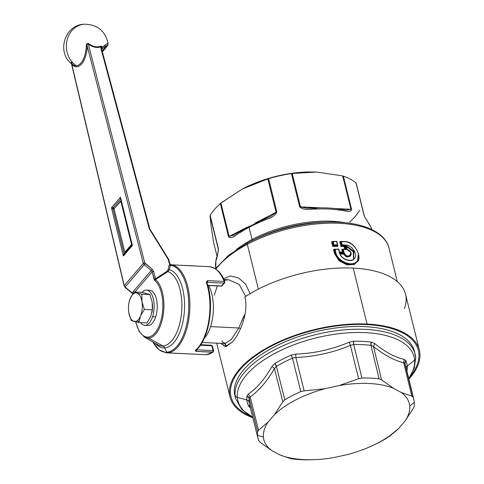<?xml version="1.0" encoding="UTF-8"?>
<svg xmlns="http://www.w3.org/2000/svg" width="484" height="484" viewBox="0 0 484 484"><rect width="100%" height="100%" fill="white"/><g stroke="black" fill="none" stroke-linecap="round" stroke-linejoin="round"><path stroke-width="0.73" d="M136.833 293.014A14.326 6.903 92.8 0 1 141.981 301.744A14.326 6.903 92.8 0 1 140.542 315.931A14.326 6.903 92.8 0 1 137.692 320.305A14.326 6.903 92.8 0 1 133.953 321.394A14.326 6.903 92.8 0 1 128.804 312.67A14.326 6.903 92.8 0 1 130.244 298.483A14.326 6.903 92.8 0 1 133.094 294.109A14.326 6.903 92.8 0 1 136.833 293.014L141.866 294.157L149.852 294.544L152.206 302.24L152.327 309.827L150.766 316.433L146.973 322.931L138.987 322.538L133.953 321.394A14.326 6.903 -87.2 0 0 137.692 320.305A14.326 6.903 -87.2 0 0 140.542 315.931L139.023 322.181L137.692 320.305L138.987 322.538L140.542 315.931L144.341 309.433L152.327 309.827L144.341 309.433L141.981 301.744L141.866 294.157L141.981 301.744A14.326 6.903 -87.2 0 0 136.833 293.014L134.038 291.985L142.024 292.372L149.852 294.544L141.866 294.157L136.833 293.014A14.326 6.903 -87.2 0 0 133.094 294.109L134.038 291.985L136.833 293.014M128.617 311.285L128.804 312.67L128.617 311.285A14.326 6.903 -87.2 0 0 128.804 312.67L131.158 320.366L138.987 322.538L146.973 322.931L150.766 316.433A14.326 6.903 -87.2 0 0 150.778 316.403A14.326 6.903 92.8 0 1 150.766 316.433L152.327 309.827L152.206 302.24A14.326 6.903 -87.2 0 0 152.194 302.167A14.326 6.903 92.8 0 1 152.206 302.24L149.852 294.544L142.024 292.372L134.038 291.985L130.244 298.483L129.065 302.391L130.244 298.483A14.326 6.903 -87.2 0 0 129.04 302.512A14.326 6.903 -87.2 0 0 128.617 311.26L128.611 311.218M133.953 321.394L131.158 320.366L128.804 312.67A14.326 6.903 -87.2 0 0 133.953 321.394M121.151 200.872L114.067 208.689L120.764 200.854L131.557 244.468L124.86 252.309L114.067 208.689L124.86 252.309L131.944 244.487L125.247 252.327L124.86 252.309L131.944 244.487L131.557 244.468L120.764 200.854L121.151 200.872L131.944 244.487L121.151 200.872M141.981 301.744L144.341 309.433L140.542 315.931A14.326 6.903 -87.2 0 0 141.981 301.744M130.244 298.483L133.784 292.33L133.094 294.109A14.326 6.903 -87.2 0 0 130.244 298.483M124.521 254.13A1.101 0.393 67.7 0 1 124.073 253.664L125.229 253.301A1.101 0.823 40.5 0 0 125.205 253.162L124.993 252.315L125.205 253.162L132.035 245.17L125.205 253.162A1.101 0.508 -13.9 0 1 124.073 253.664L124.751 254.033L132.392 245.442L123.39 255.976L124.073 253.664L113.044 209.094L113.274 207.66L113.601 207.817M113.407 209.021L113.044 209.094A1.101 0.508 166.1 0 0 114.067 208.701L113.788 208.876M113.915 208.096L114.17 208.568A1.101 0.823 40.5 0 0 113.274 207.66L120.455 199.263A1.101 0.575 120.4 0 1 120.758 199.16M120.794 200.854L121.091 200.509L120.794 200.854M120.831 199.456L120.455 199.263A1.101 0.823 -139.5 0 1 120.831 199.456M152.393 303.637A14.326 6.903 92.8 0 1 152.393 303.656A14.326 6.903 92.8 0 1 151.97 312.398A14.326 6.903 92.8 0 1 151.946 312.519A14.326 6.903 -87.2 0 0 152.393 303.637L152.393 303.631M105.887 45.817C106.032 46.851 102.941 50.021 103.903 48.987L102.136 50.971M121.133 199.632L120.455 199.263L120.468 197.254L132.035 244.722L131.829 245.582L124.66 254.136M120.619 198.597L120.468 197.254L111.465 207.787L113.274 207.66L113.044 209.094L111.465 207.787L113.044 209.094L124.073 253.664L123.39 255.976L111.465 207.787L120.468 197.254L120.455 199.263L113.274 207.66L111.465 207.787L123.39 255.976L132.392 245.442L120.468 197.254L132.392 245.442M142.006 292.372A17.636 8.494 92.8 0 1 152.157 295.391A17.636 8.494 92.8 0 1 152.587 316.724A17.636 8.494 92.8 0 1 140.529 322.616A17.636 8.494 -87.2 0 0 144.758 325.321A17.636 8.494 -87.2 0 0 152.587 316.724A17.636 8.494 -87.2 0 0 146.477 290.091A17.636 8.494 -87.2 0 0 142.006 292.372M101.991 51.135A14.822 1.204 135.7 0 0 103.903 48.987A2.202 1.652 40.4 0 0 105.27 48.527A2.202 1.652 40.4 0 0 105.524 47.16M102.354 51.77L105.27 48.527A2.202 1.652 -139.6 0 1 103.903 48.987A14.822 1.204 135.7 0 0 106.008 45.895M106.22 45.774A2.202 2.19 -88 0 0 107.938 43.3A18.059 1.464 -44.3 0 1 108.095 43.427L107.938 43.3A2.202 2.19 92 0 1 106.22 45.774M72.062 62.896C70.779 62.133 70.603 62.297 71.529 63.392A19.753 9.517 -87.2 0 0 73.048 64.808A19.753 9.517 -87.2 0 0 76.321 65.8A19.753 9.517 -87.2 0 0 86.267 46.155L87.247 46.186A20.727 9.982 92.8 0 1 76.811 66.792A20.727 9.982 92.8 0 1 71.783 64.269A1.101 0.859 139.8 0 0 71.82 63.876M146.477 290.091L149.562 290.243A17.636 8.494 92.8 0 1 155.673 316.875L152.587 316.724L155.673 316.875A17.636 8.494 92.8 0 1 147.844 325.466L144.758 325.321M106.196 44.232L101.846 47.735L101.561 48.83L101.846 47.735A18.059 1.464 -44.3 0 1 107.938 43.3M148.642 338.104A30.268 14.581 92.8 0 1 144.377 337.07A30.268 14.581 -87.2 0 0 148.642 338.104A1.101 0.962 -93.9 0 1 148.08 337.07A1.101 0.962 86.1 0 0 148.642 338.104L162.969 345.981A37.443 18.041 92.8 0 1 157.699 344.699A37.443 18.041 -87.2 0 0 162.969 345.981L148.642 338.104A30.268 14.581 -87.2 0 0 163.495 312.852A30.268 14.581 -87.2 0 0 155.533 279.619A30.268 14.581 92.8 0 1 163.495 312.852A30.268 14.581 92.8 0 1 148.642 338.104M135.798 321.86A29.258 14.097 -87.2 0 0 148.08 337.07A29.258 14.097 -87.2 0 0 162.442 312.658A29.258 14.097 -87.2 0 0 154.741 280.538A1.101 0.907 -50.9 0 1 155.533 279.619L154.741 280.538A29.258 14.097 92.8 0 1 162.442 312.658A29.258 14.097 92.8 0 1 148.08 337.07A29.258 14.097 92.8 0 1 135.798 321.86M71.529 63.392L71.783 64.269A20.727 9.982 -87.2 0 0 76.811 66.792A20.727 9.982 -87.2 0 0 87.247 46.186L143.3 263.363L124.255 285.639L71.783 64.269L124.255 285.639L143.3 263.363L87.247 46.186L86.267 46.155A19.753 9.517 92.8 0 1 76.321 65.8A19.753 9.517 92.8 0 1 73.048 64.808L71.662 63.513M73.048 64.808C55.866 53.99 64.015 24.617 84.404 24.2A22.373 19.572 86.1 0 0 66.356 45.563A22.373 19.572 86.1 0 0 76.321 65.8A22.373 19.572 -93.9 0 1 66.356 45.563A22.373 19.572 -93.9 0 1 84.404 24.2C97.344 24.466 105.246 30.873 108.095 43.427C107.49 45.369 109.426 43.276 105.27 48.527M168.692 259.969A1.101 0.526 165.5 0 0 168.795 259.648A1.101 0.526 165.5 0 0 168.202 259.345L149.199 228.448L100.981 48.557L100.908 47.099L101.531 47.735L101.894 46.282A21.465 10.436 92.2 0 1 101.846 47.735L101.513 47.983L101.894 46.282L100.714 46.192C96.818 47.589 92.777 46.712 88.596 43.554C86.866 43.318 86.092 44.183 86.267 46.155C86.092 44.183 86.866 43.318 88.596 43.554L88.257 43.983C87.289 43.633 86.951 44.365 87.247 46.186C86.951 44.365 87.289 43.633 88.257 43.983L88.596 43.554A11.967 8.809 39.5 0 0 100.714 46.192L101.894 46.282L100.968 46.748L100.714 46.192A1.101 0.696 -113.2 0 0 100.968 46.748A12.554 9.244 -140.5 0 1 88.257 43.983L144.74 262.836A1.101 0.526 165.5 0 0 143.3 263.363L144.74 262.836L145.194 263.514L125.15 287.012L124.255 285.639L125.15 287.012L144.202 264.724L151.238 270.471L132.096 292.868L125.15 287.012L132.096 292.868L151.238 270.471L152.151 271.827L134.879 292.027L152.151 271.827L154.741 280.538L154.075 279.274L155.515 278.748L155.533 279.619L167.845 271.597A37.443 18.041 92.8 0 1 181.712 310.77A37.443 18.041 92.8 0 1 162.969 345.981A4.41 3.86 -93.9 0 1 164.735 347.905A39.283 18.924 92.8 0 1 155.455 343.416A39.283 18.924 -87.2 0 0 164.735 347.905A4.41 3.86 86.1 0 0 162.969 345.981A37.443 18.041 -87.2 0 0 181.712 310.77A37.443 18.041 -87.2 0 0 167.845 271.597L155.533 279.619L155.515 278.748A1.101 0.526 165.5 0 0 154.075 279.274L152.151 271.827L151.238 270.471L144.202 264.724L143.3 263.363M132.973 294.254L132.096 292.868L132.973 294.254M146.319 325.097A17.636 8.494 -87.2 0 0 155.673 316.875A17.636 8.494 -87.2 0 0 156.108 297.962A17.636 8.494 -87.2 0 0 148.007 290.461M71.305 63.017L124.152 285.947L125.15 287.012M132.096 292.868L132.646 293.982M124.739 286.232L124.255 285.639L124.152 285.941M168.795 259.648L169.757 263.381A1.101 0.526 165.5 0 0 169.757 263.369A1.101 0.526 165.5 0 0 169.164 263.072L168.202 259.345A1.101 0.526 -14.5 0 1 168.795 259.648L168.668 259.339A1.101 0.309 148.2 0 0 168.202 259.345A1.101 0.309 -31.8 0 1 168.668 259.339A1.101 0.309 -31.8 0 1 168.662 259.472M144.202 264.724L145.194 263.514L152.23 269.261L151.238 270.471L152.23 269.261L153.591 271.294L152.151 271.827A1.101 0.526 -14.5 0 1 153.591 271.294L155.515 278.748L167.095 271.155L167.845 271.597L167.095 271.155L168.057 269.703L169.315 269.715L167.845 271.597L169.315 269.715A39.283 18.924 92.8 0 1 184.434 310.401A39.283 18.924 92.8 0 1 164.735 347.905L166.792 352.255A43.536 20.975 92.8 0 1 152.902 341.952A43.536 20.975 -87.2 0 0 166.792 352.255L164.735 347.905A39.283 18.924 -87.2 0 0 184.434 310.401A39.283 18.924 -87.2 0 0 169.315 269.715L168.057 269.703L169.049 265.323L170.326 265.335L169.315 269.715L170.326 265.335A43.536 20.975 92.8 0 1 188.699 309.076A43.536 20.975 92.8 0 1 166.792 352.255A1.101 0.962 86.1 0 0 167.615 352.842A44.086 21.236 92.8 0 1 166.405 352.854A44.086 21.236 -87.2 0 0 167.615 352.842A1.101 0.962 -93.9 0 1 166.792 352.255A43.536 20.975 -87.2 0 0 188.699 309.076A43.536 20.975 -87.2 0 0 170.326 265.335L169.049 265.323L168.057 269.703L167.095 271.155L155.515 278.748L153.591 271.294L152.23 269.261L144.74 262.836L88.257 43.983A12.554 9.244 39.5 0 0 100.968 46.748L101.894 46.282L101.465 49.168L100.981 48.557A1.101 0.52 -15 0 1 101.567 48.848L101.507 48.001M101.531 47.735L100.908 47.099L100.981 48.557L149.617 229.398A1.101 0.309 -31.8 0 1 150.076 229.392L149.792 228.751A1.101 0.52 165 0 0 149.786 228.738A1.101 0.52 165 0 0 149.199 228.448L149.683 229.065M100.908 47.099L100.968 46.748L100.908 47.099M346.429 246.356L353.241 251.759L353.508 258.946L353.241 251.759L346.429 246.356M347.004 249.532C355.153 251.674 347.899 260.586 344.221 252.944A94.12 43.584 166.1 0 0 339.441 252.902L339.816 253.507L339.441 252.902C341.026 259.363 351.342 263 354.373 258.662C358.039 254.82 352.479 245.297 345.885 245.013L347.004 249.532L345.885 245.013C352.479 245.297 358.039 254.82 354.373 258.662C351.342 263 341.026 259.37 339.441 252.902A94.12 43.584 -13.9 0 1 344.221 252.944L343.809 253.531L344.221 252.944C347.899 260.586 355.153 251.674 347.004 249.532L350.573 252.158L350.507 255.758L347.04 256.411L343.809 253.531L347.04 256.411L350.507 255.758L350.029 256.32L346.562 256.968L343.319 254.1L343.797 253.543A93.684 43.379 166.1 0 0 339.877 253.507A93.684 43.379 -13.9 0 1 343.797 253.543L343.319 254.1A92.577 42.87 166.1 0 0 340.101 254.064A92.577 42.87 -13.9 0 1 343.319 254.1L346.792 257.04L350.247 256.024M149.617 229.398L168.202 259.345L169.854 264.355L169.049 265.323L169.854 264.355L169.164 263.072L169.654 263.695M340.319 210.219A80.453 37.256 -13.9 0 0 316.766 209.07A2.202 0.774 -92.6 0 0 316.046 207.987L306.493 208.18L300.455 206.843A2.202 1.022 166.1 0 0 299.675 206.892C304.654 211.145 311.557 208.701 316.766 209.07C311.557 208.701 304.654 211.145 299.675 206.892L321.074 207.848L300.455 206.843L292.197 173.472L291.435 173.593L307.951 171.953L316.784 172.044A74.947 34.703 166.1 0 0 316.669 172.038A74.947 34.703 -13.9 0 1 316.784 172.044A74.947 34.703 -13.9 0 1 316.899 172.05A74.947 34.703 166.1 0 0 316.784 172.044L342.69 175.934L350.948 209.306L346.611 210.135L339.405 209.13A2.202 1.319 99.1 0 1 340.319 210.219C344.56 210.31 350.307 213.371 351.596 209.421A2.202 1.022 166.1 0 0 350.948 209.306L351.596 209.421L343.356 176.128L342.69 175.934L343.356 176.128A80.453 37.256 -13.9 0 1 356.024 182.94L364.464 216.578A2.202 1.022 166.1 0 0 364.452 216.523A2.202 1.022 166.1 0 0 364.264 216.233L370.617 226.518A2.202 1.942 -28.1 0 0 370.466 226.119L370.617 226.518A80.453 37.256 -13.9 0 1 371.93 229.64A80.453 37.256 166.1 0 0 370.617 226.518L364.264 216.233L356.024 182.94A80.453 37.256 166.1 0 0 343.356 176.128L351.596 209.421C350.313 213.371 344.56 210.31 340.319 210.219A80.453 37.256 166.1 0 0 316.766 209.07L315.677 208.295L306.493 208.18L300.455 206.843L292.197 173.472L316.784 172.044L342.69 175.934L350.948 209.306L334.958 208.525L350.948 209.306L346.574 210.135M364.44 216.475L356.024 182.94M339.822 253.344C341.795 260.344 352.939 261.892 353.75 258.68L353.653 251.123L346.26 245.672L354.234 252.327M262.195 219.966A2.202 0.587 67.8 0 0 262.183 219.972L270.822 216.203L276.836 211.974L268.602 178.675L276.836 211.974A2.202 1.022 166.1 0 0 276.092 212.264L254.802 223.215L276.092 212.264L267.833 178.892L268.602 178.675A80.453 37.256 -13.9 0 1 291.435 173.593L299.675 206.892L291.435 173.593A80.453 37.256 166.1 0 0 268.602 178.675L245.721 187.29A74.947 34.703 -13.9 0 1 245.739 187.284A74.947 34.703 -13.9 0 1 307.655 171.959A74.947 34.703 -13.9 0 1 307.806 171.953A74.947 34.703 166.1 0 0 245.727 187.284L242.266 189.056A74.947 34.703 -13.9 0 1 243.706 188.306A74.947 34.703 166.1 0 0 242.278 189.05L267.833 178.892L276.092 212.264L270.822 216.203L262.546 220.117L262.14 221.224A80.453 37.256 166.1 0 0 249.048 227.329A80.453 37.256 166.1 0 0 240.245 232.489A2.202 1.168 -122.9 0 1 240.518 231.116L240.245 232.489C236.15 234.431 231.89 239.725 228.575 236.797L246.888 227.286L229.15 236.41L220.892 203.038L242.266 189.056L220.335 203.498A80.453 37.256 166.1 0 0 210.165 215.392L218.308 249.127M211.157 226.367A74.947 34.703 166.1 0 0 211.157 226.373L210.044 215.725L211.157 226.367L213.595 242.333L211.157 226.367A74.947 34.703 -13.9 0 1 211.157 226.367L211.157 226.367M218.363 249.544L218.302 249.097L218.363 249.544M216.989 256.054L213.607 242.405M249.811 226.052A78.251 36.233 166.1 0 0 241.25 231.068M234.05 235.115L229.15 236.41L234.05 235.115L240.524 231.116L262.183 219.972A2.202 0.587 67.8 0 0 262.14 221.224C266.835 218.653 274.331 217.891 276.836 211.974C274.331 217.891 266.835 218.653 262.14 221.224A80.453 37.256 -13.9 0 0 249.048 227.329L252.061 239.507L249.048 227.329A80.453 37.256 -13.9 0 0 240.245 232.489C236.15 234.431 231.89 239.725 228.575 236.797L220.335 203.498L220.892 203.038L229.15 236.41A2.202 1.022 166.1 0 0 228.575 236.797L220.335 203.498A80.453 37.256 -13.9 0 0 210.165 215.392L218.405 248.691A2.202 1.022 166.1 0 0 218.302 249.097L210.044 215.725L218.405 248.691C217.721 254.578 216.892 258.662 215.918 260.937L215.9 260.186A2.202 1.906 11.8 0 0 215.918 260.937A80.453 37.256 166.1 0 0 215.785 268.287A80.453 37.256 -13.9 0 1 215.918 260.937C216.892 258.662 217.721 254.578 218.405 248.691L218.338 249.308C218.387 250.47 218.58 250.597 215.9 260.186A2.202 1.906 11.8 0 1 215.906 260.156M206.795 283.025L207.364 282.311L206.795 283.025L206.269 282.287L207.551 280.629L206.94 282.807L207.364 282.311L223.953 283.122L221.509 285.977L207.733 285.306L221.509 285.977A1.101 0.823 40.5 0 0 222.114 285.748A1.101 0.823 -139.5 0 1 221.509 285.977A1.101 0.532 92.8 0 1 221.224 286.135A1.101 0.532 -87.2 0 0 221.509 285.977L223.953 283.122L207.364 282.311A1.101 0.532 -87.2 0 0 207.551 280.629L224.146 281.44L224.685 282.22A1.101 0.823 -139.5 0 1 223.953 283.122A1.101 0.532 -87.2 0 0 224.146 281.44A1.101 0.532 92.8 0 1 223.953 283.122A1.101 0.823 40.5 0 0 224.685 282.22A1.101 0.659 158.6 0 0 224.745 281.773A1.101 0.659 158.6 0 0 224.146 281.44A44.086 21.236 -87.2 0 0 209.312 266.672A44.086 21.236 -87.2 0 0 208.102 266.684M170.18 264.331L169.854 264.355L170.18 264.331M170.949 264.742L169.854 264.355L170.949 264.742L170.326 265.335L171.288 264.827L170.846 264.796A44.086 21.236 92.8 0 1 189.813 308.756A44.086 21.236 92.8 0 1 167.615 352.842L206.22 354.73A1.101 0.962 86.1 0 0 206.323 354.724L206.323 354.724A1.101 0.962 -93.9 0 1 206.22 354.73A44.086 21.236 -87.2 0 0 212.694 352.231A1.101 0.532 -87.2 0 0 213.033 350.634A1.101 0.508 -13.9 0 1 213.626 350.93A1.101 0.508 166.1 0 0 213.033 350.634A1.101 0.532 92.8 0 1 212.694 352.231A1.101 0.901 54.5 0 0 213.196 352.092L196.099 351.426A1.101 0.532 -87.2 0 0 196.444 349.829L213.033 350.634L211.835 345.794A1.101 0.508 -13.9 0 1 212.428 346.084A1.101 0.508 166.1 0 0 211.835 345.794A1.101 0.532 -87.2 0 0 211.411 345.249A1.101 0.532 -87.2 0 0 211.236 345.304A1.101 0.532 92.8 0 1 211.411 345.249A1.101 0.532 92.8 0 1 211.835 345.794L213.033 350.634L196.444 349.829L196.099 351.426L212.694 352.231A44.086 21.236 92.8 0 1 206.22 354.73A44.086 21.236 92.8 0 1 205.016 354.742A44.086 21.236 -87.2 0 0 206.22 354.73L167.615 352.842A44.086 21.236 -87.2 0 0 189.813 308.756A44.086 21.236 -87.2 0 0 170.846 264.796L171.136 264.815M213.226 352.068L213.196 352.092A1.101 0.901 54.5 0 0 213.523 351.245A1.101 0.508 166.1 0 0 213.626 350.93L212.428 346.084L211.411 345.249L200.739 344.729M349.502 222.192A80.453 37.256 166.1 0 0 359.673 210.292M316.046 207.987A2.202 0.774 -92.6 0 0 316.028 207.993L316.046 207.987C324.455 207.606 332.242 207.987 339.405 209.13M371.93 229.646L370.466 226.119A2.202 1.942 -28.1 0 0 370.46 226.107L364.452 216.523L356.2 183.17M364.264 216.233L364.464 216.578M339.441 252.902L339.798 253.525M345.885 245.013L346.181 245.66M213.813 242.75L213.595 242.333M206.438 354.711A1.101 0.962 -93.9 0 1 206.323 354.724L166.405 352.854L158.964 349.793L152.865 341.934M212.319 346.399A1.101 0.508 166.1 0 0 212.428 346.084M345.267 222.731A80.453 37.256 166.1 0 0 252.061 239.507A80.453 37.256 166.1 0 0 236.15 249.738A80.453 37.256 -13.9 0 1 252.061 239.507A80.453 37.256 -13.9 0 1 345.267 222.731M333.155 241.667L333.954 244.886A94.12 43.584 -13.9 0 1 337.439 244.825L337.784 245.424L337.493 245.763L337.784 245.424L337.439 244.825A94.12 43.584 166.1 0 0 333.954 244.886L333.155 241.667A94.12 43.584 -13.9 0 1 336.64 241.601L337.439 244.825L336.64 241.601A94.12 43.584 166.1 0 0 333.155 241.667L332.218 241.861L333.155 241.667L332.538 241.492L333.518 245.473L332.538 241.492M341.166 241.486A93.684 43.379 -13.9 0 1 344.493 241.613L344.777 241.764A94.12 43.584 166.1 0 0 341.414 241.643A94.12 43.584 -13.9 0 1 344.777 241.764C354.409 241.806 362.552 256.308 356.914 261.463C352.4 267.144 337.735 261.765 335.878 252.666L335.067 249.405A94.12 43.584 -13.9 0 1 338.558 249.339L339.29 252.297A94.12 43.584 -13.9 0 1 344.057 252.339L343.325 249.381A94.12 43.584 -13.9 0 1 346.381 249.49L345.267 244.977A94.12 43.584 166.1 0 0 342.206 244.868L341.414 241.643L340.458 241.812L340.748 241.48L341.74 245.448L340.748 241.48M195.233 350.513L196.099 351.426L195.233 350.513L195.772 350.343A1.101 0.883 -129.7 0 1 195.233 350.513L195.233 350.513A44.086 21.236 -87.2 0 0 206.269 282.287A44.086 21.236 92.8 0 1 195.233 350.513M207.781 285.475L221.224 286.135L222.114 285.748L224.558 282.886L224.745 281.773C221.817 273.073 216.669 268.039 209.312 266.672A44.086 21.236 92.8 0 1 224.146 281.44L207.551 280.629L206.269 282.287A1.101 0.623 -19.2 0 1 206.874 282.614L206.813 282.487M196.032 349.539L196.444 349.829L196.032 349.539A1.101 0.883 -129.7 0 1 196.044 349.805M200.388 345.231L211.835 345.794L200.388 345.231M252.019 240.687A2.202 0.932 62 0 0 252.061 239.507A2.202 0.932 -118 0 1 252.019 240.687M322.997 222.241A81.56 37.77 166.1 0 0 255.619 238.914A81.56 37.77 -13.9 0 1 322.997 222.241L327.317 222.12A91.476 42.362 166.1 0 0 251.74 240.82A91.476 42.362 -13.9 0 1 327.317 222.12C359.703 221.079 384.901 230.862 389.009 248.086A92.577 42.87 166.1 0 0 247.306 244.317A2.202 0.932 -118 0 1 247.506 242.986A2.202 0.932 -118 0 1 247.518 242.98A91.476 42.362 -13.9 0 1 251.74 240.82L247.506 242.986A2.202 0.932 62 0 0 247.306 244.317A92.577 42.87 166.1 0 0 215.924 269.098A92.577 42.87 -13.9 0 1 247.306 244.317A92.577 42.87 -13.9 0 1 389.009 248.086L397.304 281.591M332.883 241.51A93.684 43.379 -13.9 0 1 336.773 241.443M333.954 244.886L333.518 245.473L333.954 244.886M337.784 245.424A93.684 43.379 166.1 0 0 333.494 245.503L333.494 245.503A93.684 43.379 -13.9 0 1 337.784 245.424M344.493 241.613L344.777 241.764C354.409 241.806 362.552 256.314 356.914 261.463C352.4 267.144 337.735 261.765 335.878 252.666L335.351 252.872L335.878 252.666L335.067 249.405L334.45 249.23L335.067 249.405L334.426 249.26L335.351 252.872L334.45 249.23M357.017 261.977L352.158 264.294L345.31 263.308L338.951 259.109L335.351 252.872L338.945 259.109L345.31 263.308L352.158 264.294L357.18 261.796C362.431 258.849 355.692 241.371 344.608 241.552L340.911 241.419M334.801 249.248A93.684 43.379 -13.9 0 1 338.685 249.181M338.709 249.181L338.558 249.339A94.12 43.584 166.1 0 0 335.067 249.405M342.66 249.218L342.376 249.55L342.66 249.218L343.386 252.11L342.66 249.218L343.325 249.381L344.057 252.339A94.12 43.584 166.1 0 0 339.29 252.297L338.558 249.339M344.057 252.339L343.404 252.164A93.684 43.379 166.1 0 0 339.441 252.14A93.684 43.379 -13.9 0 1 343.392 252.176L343.392 252.176M341.414 241.643L342.206 244.868A94.12 43.584 -13.9 0 1 345.267 244.977L344.783 245.557L345.697 249.248L344.783 245.557L345.267 244.977L346.381 249.49L345.715 249.314L346.381 249.49A94.12 43.584 166.1 0 0 343.325 249.381L342.672 249.206L343.325 249.381M343.077 249.224A93.684 43.379 -13.9 0 1 345.709 249.314L346.381 249.49M342.206 244.868L341.74 245.448L342.206 244.868M344.783 245.557L344.783 245.563A93.684 43.379 166.1 0 0 341.734 245.461L341.74 245.448A93.684 43.379 -13.9 0 1 344.783 245.563L344.493 245.896A93.019 43.076 166.1 0 0 341.444 245.799L341.734 245.461L341.438 245.805L340.452 241.825L339.798 241.649A92.577 42.87 -13.9 0 1 340.585 241.667A92.577 42.87 166.1 0 0 339.798 241.649L340.452 241.825L339.798 241.649L340.972 246.392L341.438 245.805A93.019 43.076 -13.9 0 1 344.493 245.896L344.783 245.557M195.403 265.994L194.858 265.922A1.101 0.532 92.8 0 1 195.01 265.976A1.101 0.532 -87.2 0 0 194.858 265.922A1.101 0.532 -87.2 0 0 194.707 265.964M185.106 265.492A1.101 0.532 -87.2 0 0 184.955 265.438A1.101 0.532 -87.2 0 0 184.797 265.48A1.101 0.532 92.8 0 1 185.106 265.492M333.204 245.842L333.494 245.503L333.18 245.878L332.218 241.861L331.576 241.722A92.577 42.87 -13.9 0 1 332.363 241.697A92.577 42.87 166.1 0 0 331.576 241.722L332.193 241.891L331.576 241.722L332.75 246.459L333.204 245.842A93.019 43.076 -13.9 0 1 337.493 245.763A93.019 43.076 166.1 0 0 333.204 245.842M356.865 262.165L351.868 264.633L344.995 263.647L338.606 259.478L335.007 253.271L335.351 252.872L335.007 253.271L334.105 249.629L334.426 249.26L334.105 249.629L335.007 253.271L338.606 259.478L344.995 263.647L351.868 264.633L356.883 262.147M357.615 261.227L358.341 253.398M342.376 249.55L343.005 252.103L342.363 249.562L341.716 249.387A92.577 42.87 -13.9 0 1 342.497 249.405A92.577 42.87 166.1 0 0 341.716 249.387L342.382 252.091L341.716 249.387M345.316 249.236L344.493 245.896L345.316 249.236M337.493 245.763L337.832 246.368A92.577 42.87 166.1 0 0 332.75 246.459L331.576 241.722M337.644 245.594L337.832 246.368L337.644 245.594M332.193 241.891L333.18 245.878L332.75 246.459A92.577 42.87 -13.9 0 1 337.832 246.368M340.458 241.812L341.444 245.799L340.972 246.392L339.798 241.649M358.505 259.406L354.663 264.427L347.101 264.936L339.109 260.773L334.486 253.477L335.007 253.271L334.486 253.477L333.494 249.46L334.105 249.629L333.494 249.46A92.577 42.87 -13.9 0 1 334.275 249.435A92.577 42.87 166.1 0 0 333.494 249.46L334.486 253.477L339.109 260.773L347.101 264.929L354.663 264.433L358.505 259.412M334.105 249.629L333.494 249.46M344.015 246.483L344.493 245.896L344.015 246.483A92.577 42.87 166.1 0 0 340.972 246.392A92.577 42.87 -13.9 0 1 344.015 246.483L344.687 249.212L344.015 246.483M247.518 242.98A2.202 0.932 62 0 0 247.506 242.986L228.617 255.237L215.434 268.765M208.604 285.518A31.962 15.397 92.8 0 1 210.564 326.609A31.962 15.397 92.8 0 1 204.327 338.219A31.962 15.397 -87.2 0 0 210.564 326.609L238.818 327.983L231.219 339.526L224.927 343.573L231.219 339.526L238.818 327.983L210.564 326.609A31.962 15.397 -87.2 0 0 208.604 285.518M258.389 289.111L247.306 244.317L258.389 289.111M250.137 293.655L245.509 283.999L238.497 277.858L230.59 275.953L223.42 278.717L230.59 275.953L238.497 277.858L245.509 283.999L250.137 293.655M238.818 327.983L240.548 328.539L238.818 327.983L243.367 317.002L244.384 317.286L243.367 317.002L245.031 314.267L245.382 312.15L245.031 314.255L243.367 317.002L242.079 320.692M223.796 279.516L228.732 279.758L239.229 284.483L245.733 296.377L239.229 284.483L228.732 279.758L224.171 280.363M338.951 385.609L358.65 378.736L361.905 378.016A80.29 37.183 -13.9 0 1 379.129 378.857L381.586 379.855L393.407 388.265A74.947 34.703 166.1 0 0 338.951 385.609A74.947 34.703 -13.9 0 1 393.407 388.265L401.145 392.421A74.947 34.703 -13.9 0 1 409.742 406.124A74.947 34.703 -13.9 0 1 404.975 421.116L398.762 428.382A74.947 34.703 -13.9 0 1 348.141 454.416L334.19 457.519A74.947 34.703 -13.9 0 1 279.734 454.863L271.996 450.707A74.947 34.703 -13.9 0 1 263.399 437.004A74.947 34.703 -13.9 0 1 268.166 422.012L274.38 414.746L282.819 401.835L284.804 399.844A80.29 37.183 -13.9 0 1 300.818 391.61L304.146 390.866L325.006 388.712A74.947 34.703 166.1 0 0 274.38 414.746A74.947 34.703 -13.9 0 1 325.006 388.712L338.951 385.609L325.006 388.712L304.146 390.866L295.893 357.494C314.854 356.66 333.022 352.618 350.398 345.37L358.65 378.736L338.951 385.609M401.145 392.421L411.817 396.118L413.015 397.08A80.29 37.183 -13.9 0 1 414.304 402.367L409.742 406.124A74.947 34.703 166.1 0 0 401.145 392.421L393.407 388.265L381.586 379.855L373.485 346.496C384.344 355.123 394.418 360.544 403.716 362.752L411.817 396.118L401.145 392.421M389.16 436.592L398.762 428.382L404.975 421.116L413.433 408.206L414.225 406.155A80.29 37.183 166.1 0 0 414.304 402.367A80.29 37.183 -13.9 0 1 414.225 406.155L413.433 408.206L404.975 421.116A74.947 34.703 166.1 0 0 409.742 406.124L414.304 402.367A80.29 37.183 166.1 0 0 413.874 399.699A80.29 37.183 166.1 0 0 413.015 397.08L411.817 396.118L403.716 362.752L404.908 363.635L413.015 397.08L404.908 363.635A80.459 37.262 -13.9 0 1 405.774 366.261A80.459 37.262 166.1 0 0 404.908 363.635A3.309 2.922 157.3 0 1 405.894 360.737A82.117 38.024 -13.9 0 1 407.213 366.14A3.309 2.922 -4.7 0 0 406.167 367.888A3.309 2.922 175.3 0 1 407.213 366.14A82.117 38.024 -13.9 0 1 407.129 370.018A3.309 2.886 6.9 0 0 406.766 370.351L407.129 370.018L406.911 370.95L407.129 370.018A82.117 38.024 166.1 0 0 407.213 366.14A82.117 38.024 166.1 0 0 405.894 360.737L404.908 363.635L403.716 362.752C394.418 360.544 384.344 355.123 373.485 346.496L381.586 379.855L379.129 378.857L370.956 345.376L373.485 346.496L374.604 343.471C385.155 352.043 395.035 357.361 404.237 359.406L403.716 362.752L404.237 359.406L405.894 360.737L404.237 359.406C395.035 357.361 385.155 352.049 374.604 343.471L373.485 346.496L370.956 345.376L379.129 378.857A80.29 37.183 166.1 0 0 361.905 378.016L353.695 344.529A80.459 37.262 -13.9 0 1 370.956 345.376L371.24 342.097L374.604 343.471L371.24 342.097A3.309 1.882 -82.7 0 0 370.956 345.376A80.459 37.262 166.1 0 0 353.695 344.529L361.905 378.016L358.65 378.736L350.398 345.37L353.695 344.529A3.309 1.277 88.8 0 1 353.623 341.238A82.117 38.024 -13.9 0 1 371.24 342.097A82.117 38.024 166.1 0 0 353.623 341.238L353.695 344.529L350.398 345.37C333.022 352.618 314.854 356.66 295.893 357.494L304.146 390.866L300.818 391.61L292.481 358.154L295.893 357.494L295.724 354.119C314.334 353.423 332.139 349.46 349.139 342.23L350.398 345.37L349.139 342.23L353.623 341.238L349.139 342.23C332.139 349.46 314.334 353.423 295.724 354.119L295.893 357.494L292.481 358.154L300.818 391.61A80.29 37.183 166.1 0 0 284.804 399.844L276.431 366.406A80.459 37.262 -13.9 0 1 292.481 358.154L291.15 355.141L295.724 354.119L291.15 355.141A3.309 1.004 -113.5 0 1 292.481 358.154A80.459 37.262 166.1 0 0 276.431 366.406L284.804 399.844L282.819 401.835L274.38 414.746L268.166 422.012A74.947 34.703 166.1 0 0 263.399 437.004L257.524 435.449A80.29 37.183 -13.9 0 1 257.603 431.661L258.547 430.222L268.166 422.012L258.547 430.222L250.161 396.922C259.055 390.661 267.144 381.198 274.428 368.536L282.819 401.835L274.428 368.536L276.431 366.406A3.309 1.646 58.7 0 0 274.773 363.563A82.117 38.024 -13.9 0 1 291.15 355.141A82.117 38.024 166.1 0 0 274.773 363.563L276.431 366.406L274.428 368.536C267.144 381.198 259.055 390.661 250.161 396.922L258.547 430.222L257.603 431.661L249.169 398.29L250.161 396.922L248.262 394.115C257.107 388.047 265.038 378.772 272.05 366.291L274.428 368.536L272.05 366.291L274.773 363.563L272.05 366.291C265.038 378.772 257.107 388.047 248.262 394.115L250.161 396.922L249.169 398.29L257.603 431.661A80.29 37.183 166.1 0 0 257.524 435.449L263.399 437.004A74.947 34.703 166.1 0 0 271.996 450.707L260.156 442.309L258.813 440.736A80.29 37.183 -13.9 0 1 257.524 435.449A80.29 37.183 166.1 0 0 257.99 438.28A80.29 37.183 166.1 0 0 258.813 440.736L260.156 442.309L271.996 450.707L279.734 454.863A74.947 34.703 166.1 0 0 313.16 459.709A74.947 34.703 166.1 0 0 334.19 457.519L348.141 454.416A74.947 34.703 166.1 0 0 375.076 444.391A74.947 34.703 166.1 0 0 398.762 428.382L387.019 437.972A80.29 37.183 -13.9 0 1 377.163 443.362A80.29 37.183 -13.9 0 1 376.092 443.882A80.29 37.183 166.1 0 0 387.019 437.972M313.16 459.709L309.923 459.8A80.29 37.183 -13.9 0 1 292.699 458.959L290.388 458.572L279.734 454.863L290.388 458.572L292.699 458.959A80.29 37.183 166.1 0 0 309.923 459.8M225.375 344.638L225.931 345.267L225.538 345.249L225.931 345.267L224.915 343.573L225.375 344.638L225.435 343.918M222.108 340.833L222.114 341.861L224.612 343.162L225.235 344.384M217.346 285.941L214.249 295.319M225.931 345.267L225.804 345.921M257.99 438.28L249.562 404.92A80.459 37.262 -13.9 0 1 249.091 402.089A80.459 37.262 -13.9 0 1 249.169 398.29L246.955 396.1L248.262 394.115L246.955 396.1A3.309 2.886 -173.1 0 1 249.169 398.29A80.459 37.262 166.1 0 0 249.091 402.089A3.309 2.922 -4.7 0 0 246.87 399.978A82.117 38.024 -13.9 0 1 246.955 396.1A82.117 38.024 166.1 0 0 246.87 399.978A3.309 2.922 175.3 0 1 249.091 402.089A80.459 37.262 166.1 0 0 249.562 404.92A80.459 37.262 166.1 0 0 250.385 407.383M232.52 341.922L225.248 346.568L220.892 343.374L225.974 346.538L232.52 341.922C240.155 333.149 248.927 312.083 244.892 296.928C248.927 312.083 240.155 333.149 232.52 341.922M225.538 345.249L226.948 346.314M404.412 308.483A97.538 45.169 166.1 0 0 353.205 268.1A97.538 45.169 166.1 0 0 244.892 296.928A97.538 45.169 -13.9 0 1 353.205 268.1L367.054 324.044A97.538 45.169 166.1 0 0 269.933 346.26A97.538 45.169 166.1 0 0 230.015 397.013A97.538 45.169 166.1 0 0 252.799 417.722A97.538 45.169 -13.9 0 1 249.272 359.8A97.538 45.169 -13.9 0 1 367.054 324.044L353.205 268.1A97.538 45.169 -13.9 0 1 405.531 294.205L419.38 350.15A97.538 45.169 166.1 0 0 367.054 324.044A97.538 45.169 -13.9 0 1 408.883 379.093A97.538 45.169 166.1 0 0 419.38 350.15M406.203 368.935A80.459 37.262 166.1 0 0 405.774 366.261L406.143 368.536M250.053 407.534L248.189 405.38A82.117 38.024 -13.9 0 1 246.87 399.978L237.335 397.455A90.792 42.041 -13.9 0 1 322.477 336.428A90.792 42.041 -13.9 0 1 414.613 360.042L407.213 366.14L414.613 360.042A90.792 42.041 -13.9 0 1 408.714 378.391A90.792 42.041 166.1 0 0 414.613 360.042A90.792 42.041 166.1 0 0 322.477 336.428A90.792 42.041 166.1 0 0 237.335 397.455L246.87 399.978A82.117 38.024 166.1 0 0 248.189 405.38L249.956 406.475A3.309 2.922 -22.7 0 0 248.189 405.38L250.053 407.534M252.624 417.02A90.792 42.041 -13.9 0 1 237.335 397.455A3.309 2.922 175.3 0 1 235.127 395.38A92.444 42.81 -13.9 0 1 318.859 333.887A92.444 42.81 -13.9 0 1 415.205 354.506A92.444 42.81 166.1 0 0 318.859 333.887A92.444 42.81 166.1 0 0 235.127 395.38A3.309 2.922 -4.7 0 0 237.335 397.455A90.792 42.041 166.1 0 0 252.624 417.02M230.487 393.468A96.498 44.685 166.1 0 0 231.025 396.777A96.498 44.685 -13.9 0 1 231.025 396.765A96.498 44.685 -13.9 0 1 230.487 393.468A96.498 44.685 -13.9 0 1 317.468 329.374A96.498 44.685 -13.9 0 1 418.37 350.404A96.498 44.685 166.1 0 0 317.474 329.368A96.498 44.685 166.1 0 0 230.487 393.468L230.487 393.468M415.683 357.652A3.309 2.922 175.3 0 1 414.613 360.042A3.309 2.922 -4.7 0 0 415.683 357.652A3.309 2.922 -4.7 0 0 415.629 357.289A92.444 42.81 166.1 0 0 415.205 354.506L415.683 357.652L414.304 368.112L408.762 378.603M252.672 417.226L241.673 409.319L235.738 398.919L235.012 396.202A92.498 42.834 -13.9 0 1 234.395 392.663L235.127 395.38A92.444 42.81 166.1 0 0 235.738 398.919A92.444 42.81 -13.9 0 1 235.127 395.38L234.395 392.663A92.498 42.834 -13.9 0 1 318.182 331.129A92.498 42.834 -13.9 0 1 414.582 351.765L415.205 354.506M418.37 350.404A96.498 44.685 -13.9 0 1 418.37 350.41L418.376 350.422A96.498 44.685 166.1 0 0 317.468 329.392A96.498 44.685 166.1 0 0 230.487 393.486A96.498 44.685 166.1 0 0 231.031 396.783A96.498 44.685 166.1 0 0 250.349 415.992A96.498 44.685 -13.9 0 1 230.487 393.486A96.498 44.685 -13.9 0 1 320.983 328.618A96.498 44.685 -13.9 0 1 418.914 353.719A96.498 44.685 166.1 0 0 418.376 350.422M410.244 376.419A96.498 44.685 166.1 0 0 418.914 353.719A96.498 44.685 -13.9 0 1 410.244 376.419M415.006 354.548L415.629 357.289L415.006 354.548M414.842 353.151A92.498 42.834 166.1 0 0 319.664 330.802A92.498 42.834 166.1 0 0 234.395 392.663A92.498 42.834 166.1 0 0 235.424 397.552M101.694 49.307L105.857 45.817M157.699 344.699L144.377 337.07L139.077 331.322L135.617 321.818M124.957 287.218L131.902 293.074M168.668 259.339L150.076 229.392M149.786 228.738L101.567 48.848M171.348 264.821L170.211 264.21L169.757 263.375M206.323 354.724L213.196 352.092L213.626 350.93M346.205 245.467L347.173 249.375C350.954 251.178 352.062 253.307 350.507 255.758M215.785 268.287L215.9 260.186M171.269 264.821L209.312 266.672M195.766 350.349L195.772 350.343C209.088 340.282 214.872 303.934 206.874 282.614M337.796 245.279L336.834 241.383L332.647 241.462M334.565 249.199L338.746 249.121L339.478 252.079L343.555 252.116M345.885 249.26L342.823 249.157M194.858 265.922L184.955 265.438M255.619 238.914L251.74 240.82M202.161 342.46L224.927 343.573M377.163 443.362L375.076 444.391M413.874 399.699L405.774 366.261M249.562 404.92L250.264 407.02M230.015 397.013L216.687 343.168"/></g></svg>
